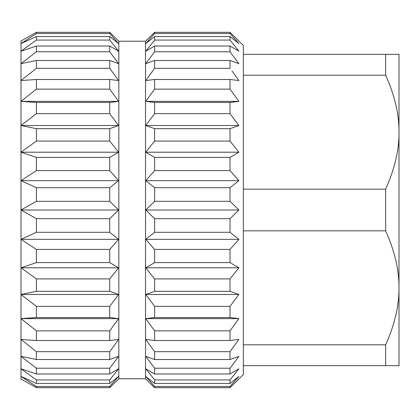 <?xml version="1.0" encoding="UTF-8"?>
<svg xmlns="http://www.w3.org/2000/svg" width="420" height="420" viewBox="0 0 420 420"><rect width="100%" height="100%" fill="white"/><g stroke="black" fill="none" stroke-linecap="round" stroke-linejoin="round"><path stroke-width="0.63" d="M238.907 41.013L230.013 32.33L243.353 45.46L243.353 54.353L399 54.353L399 365.647L385.66 365.647L385.66 344.815C394.7 324.634 399.147 305.634 399 287.826C399.147 270.013 394.7 251.013 385.66 230.832L385.66 189.168C394.7 168.987 399.147 149.987 399 132.174L399 210M385.66 54.353L385.66 75.185C394.7 95.366 399.147 114.366 399 132.174M385.66 189.168L243.353 189.168L243.353 75.185L385.66 75.185M243.353 189.168L243.353 365.647L385.66 365.647M243.353 54.353L243.353 75.185M243.353 365.647L243.353 374.54L230.013 387.671L238.907 378.987M232.019 71.027L238.907 80.545L230.013 79.48L230.013 89.145L238.907 101.377L230.013 102.448L230.013 113.647L238.907 125.507L230.013 128.683L230.013 141.073L238.907 152.203L230.013 157.39L230.013 170.599L238.907 180.658L230.013 187.698L230.013 201.316L238.907 210L230.013 218.684L230.013 232.302L238.907 239.342L230.013 249.401L230.013 262.61L238.907 267.797L230.013 278.927L230.013 291.317L238.907 294.494L230.013 306.353L230.013 317.552L238.907 318.623L230.013 330.855L230.013 340.52L238.907 339.455L230.013 351.682L230.013 359.525L238.907 356.349L230.013 368.209L230.013 373.984L238.907 368.797L230.013 379.927L230.013 383.465L238.907 376.42L230.013 386.479L230.013 387.671L154.623 387.671L145.73 378.987M236.675 378.987L238.907 376.42M232.859 376.42L238.907 368.797M145.64 356.228L154.623 368.209L230.013 368.209L238.907 356.349M145.64 339.329L154.623 351.682L230.013 351.682L232.019 348.973M238.907 63.651L230.013 51.791L238.907 63.651L230.013 60.475L230.013 68.318L154.623 68.318L145.73 80.545M230.013 32.33L154.623 32.33L230.013 32.33L230.013 33.521L238.907 43.58L230.013 36.535L230.013 40.073L238.907 51.203L232.859 43.58M238.907 43.58L236.675 41.013M238.907 51.203L230.013 46.016L230.013 51.791L154.623 51.791L145.73 63.651M145.73 210L154.623 218.684L154.623 232.302L145.73 239.342M145.52 239.305L145.52 41.223L118.834 41.223L118.834 378.777L145.52 378.777L145.52 239.305M145.64 239.243L154.623 249.401L154.623 262.61L145.73 267.797M145.64 267.687L154.623 278.927L154.623 291.317L145.73 294.494M145.64 294.373L154.623 306.353L154.623 317.552L145.73 318.623M145.64 318.502L154.623 330.855L154.623 340.52L145.73 339.455M154.623 351.682L154.623 359.525L145.73 356.349M154.623 368.209L154.623 373.984L145.73 368.797M145.64 368.687L154.623 379.927L154.623 383.465L145.73 376.42M145.64 376.32L154.623 386.479L154.623 387.671M145.64 41.097L154.623 32.33L154.623 33.521L145.73 43.58M230.013 33.521L154.623 33.521M230.013 36.535L154.623 36.535L154.623 40.073L145.73 51.203M230.013 40.073L154.623 40.073M230.013 46.016L154.623 46.016L154.623 51.791M230.013 60.475L154.623 60.475L154.623 68.318M230.013 79.48L154.623 79.48L154.623 89.145L145.73 101.377M230.013 89.145L154.623 89.145M230.013 102.448L154.623 102.448L154.623 113.647L145.73 125.507M230.013 113.647L154.623 113.647M230.013 128.683L154.623 128.683L154.623 141.073L145.73 152.203M230.013 141.073L154.623 141.073M230.013 157.39L154.623 157.39L154.623 170.599L145.73 180.658M230.013 170.599L154.623 170.599M230.013 187.698L154.623 187.698L154.623 201.316L145.64 210.089M230.013 201.316L154.623 201.316M118.713 41.097L109.73 32.33L36.404 32.33L21 41.013L36.404 32.33L109.73 32.33L109.73 33.521L36.404 33.521L36.404 32.33M109.73 36.535L109.73 40.073L36.404 40.073L36.404 36.535L109.73 36.535L118.713 43.649M109.73 46.016L109.73 51.791L36.404 51.791L36.404 46.016L109.73 46.016L118.713 51.256M109.73 60.475L109.73 68.318L36.404 68.318L36.404 60.475L109.73 60.475L118.713 63.683M109.73 79.48L109.73 89.145L36.404 89.145L36.404 79.48L109.73 79.48L118.713 80.556M109.73 102.448L109.73 113.647L36.404 113.647L36.404 102.448L109.73 102.448L118.713 101.367M109.73 128.683L109.73 141.073L36.404 141.073L36.404 128.683L109.73 128.683L118.713 125.475M109.73 157.39L109.73 170.599L36.404 170.599L36.404 157.39L109.73 157.39L118.713 152.15M109.73 187.698L109.73 201.316L36.404 201.316L36.404 187.698L109.73 187.698L118.713 180.584M230.013 232.302L154.623 232.302M154.623 218.684L230.013 218.684M230.013 262.61L154.623 262.61M230.013 249.401L154.623 249.401M230.013 291.317L154.623 291.317M230.013 278.927L154.623 278.927M230.013 317.552L154.623 317.552M230.013 306.353L154.623 306.353M230.013 340.52L154.623 340.52M230.013 330.855L154.623 330.855M230.013 359.525L154.623 359.525M230.013 373.984L154.623 373.984M230.013 383.465L154.623 383.465M230.013 379.927L154.623 379.927M230.013 386.479L154.623 386.479M36.404 201.316L21 210L36.404 218.684L109.73 218.684L109.73 232.302L36.404 232.302L21 239.342L36.404 249.401L36.404 262.61L21 267.797L36.404 278.927L36.404 291.317L21 294.494L36.404 306.353L36.404 317.552L21 318.623L36.404 330.855L36.404 340.52L21 339.455L36.404 351.682L36.404 359.525L21 356.349L36.404 368.209L36.404 373.984L21 368.797L36.404 379.927L36.404 383.465L21 376.42L36.404 386.479L36.404 387.671L21 378.987L36.404 387.671L109.73 387.671L118.624 378.987M36.404 218.684L36.404 232.302M118.713 239.243L109.73 249.401L109.73 262.61L36.404 262.61M109.73 249.401L36.404 249.401M118.713 267.687L109.73 278.927L109.73 291.317L36.404 291.317M109.73 278.927L36.404 278.927M118.713 294.373L109.73 306.353L109.73 317.552L36.404 317.552M109.73 306.353L36.404 306.353M118.713 318.502L109.73 330.855L109.73 340.52L36.404 340.52M109.73 330.855L36.404 330.855M118.713 339.329L109.73 351.682L109.73 359.525L36.404 359.525M109.73 351.682L36.404 351.682M118.713 356.228L109.73 368.209L109.73 373.984L36.404 373.984M109.73 368.209L36.404 368.209M118.713 368.687L109.73 379.927L109.73 383.465L36.404 383.465M109.73 379.927L36.404 379.927M118.713 376.32L109.73 386.479L109.73 387.671M109.73 386.479L36.404 386.479M148.444 38.315L145.73 41.013M145.64 43.649L154.623 36.535M145.64 51.256L154.623 46.016M145.64 63.683L154.623 60.475M145.64 80.556L154.623 79.48M145.64 101.367L154.623 102.448M145.64 125.475L154.623 128.683M145.64 152.15L154.623 157.39M145.64 180.584L154.623 187.698M145.572 180.658L238.907 180.658M109.73 170.599L118.624 180.658M36.404 170.599L21 180.658L118.766 180.658M21 378.987L21 180.658L36.404 187.698M109.73 33.521L118.624 43.58M109.73 40.073L118.624 51.203M109.73 51.791L118.624 63.651M109.73 68.318L118.624 80.545M109.73 89.145L118.624 101.377M109.73 113.647L118.624 125.507M109.73 141.073L118.624 152.203M109.73 201.316L118.624 210M36.404 33.521L21 43.58L21 41.013M36.404 40.073L21 51.203L21 43.58L36.404 36.535M36.404 51.791L21 63.651L21 51.203L36.404 46.016M36.404 68.318L21 80.545L21 63.651L36.404 60.475M36.404 89.145L21 101.377L21 80.545L36.404 79.48M36.404 113.647L21 125.507L21 101.377L36.404 102.448M36.404 141.073L21 152.203L21 125.507L36.404 128.683M21 180.658L21 152.203L36.404 157.39M109.73 232.302L118.624 239.342M118.713 209.911L109.73 218.684M109.73 262.61L118.624 267.797M109.73 291.317L118.624 294.494M109.73 317.552L118.624 318.623M109.73 340.52L118.624 339.455M109.73 359.525L118.624 356.349M109.73 373.984L118.624 368.797M109.73 383.465L118.624 376.42M118.713 378.903L115.91 381.685M145.572 210L238.907 210M21 210L118.776 210M145.572 239.342L238.907 239.342M21 239.342L118.781 239.342M145.572 267.797L238.907 267.797M21 267.797L118.781 267.797M145.572 294.494L238.907 294.494M21 294.494L118.781 294.494M145.572 318.623L238.907 318.623M21 318.623L118.781 318.623M145.572 101.377L238.907 101.377M21 101.377L118.781 101.377M145.572 125.507L238.907 125.507M21 125.507L118.781 125.507M145.572 152.203L238.907 152.203M21 152.203L118.781 152.203M243.353 344.815L385.66 344.815M243.353 230.832L385.66 230.832"/></g></svg>
